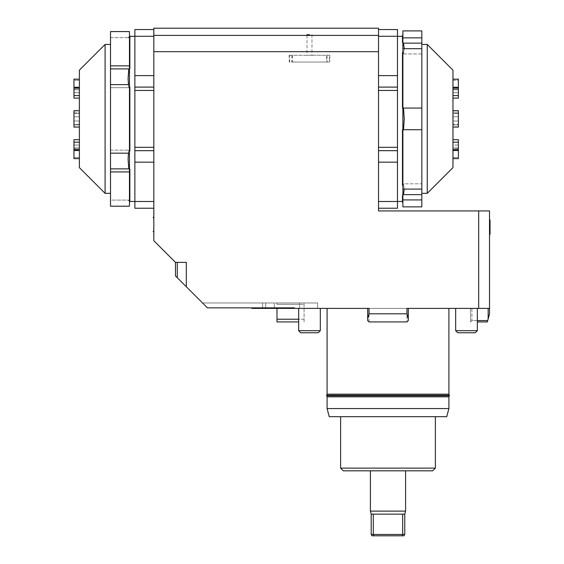 <?xml version="1.0" encoding="UTF-8"?>
<svg xmlns="http://www.w3.org/2000/svg" width="564" height="564" viewBox="0 0 564 564"><rect width="100%" height="100%" fill="white"/><g stroke="black" fill="none" stroke-linecap="round" stroke-linejoin="round"><path stroke-width="0.42" stroke-dasharray="2.82 2.11" d="M326.598 55.272L329.369 55.272L329.369 62.04L326.598 62.04L326.598 55.272L291.884 55.272L292.356 55.272L292.356 62.04L289.586 62.04L289.586 55.272L292.356 55.272M289.586 55.272L306.992 55.272L306.992 34.686M329.369 62.04L289.586 62.04M326.598 62.04L292.356 62.04M128.423 84.614L128.818 87.66L129.452 87.342L128.818 87.66L128.098 78.283L128.818 68.907L129.452 68.582L129.452 118.891L129.452 86.863L129.854 86.863L129.854 150.919L129.854 150.44L129.452 150.919L129.452 153.168L129.452 150.44L129.452 169.2L128.818 168.876L128.098 159.499L128.818 150.123L129.452 150.44L128.818 150.123L128.423 153.168M129.452 150.919L129.452 118.891L129.452 153.168L110.502 153.168L110.502 84.614L110.502 87.66L128.818 87.66L110.502 87.66L110.502 65.854L129.452 65.854L129.452 68.11L129.452 36.082L129.452 68.11L129.854 68.11L129.854 36.082L129.854 68.582L129.854 36.082M129.452 68.582L129.854 68.11M129.452 201.701L129.452 169.672L129.452 201.701L129.854 201.701L129.854 169.2L129.854 201.701L129.854 169.2L129.452 169.2M110.502 153.168L110.502 171.928L129.452 171.928L129.452 169.672L129.854 169.672M129.854 36.322L128.098 37.675L128.818 37.675L129.452 36.322L128.818 37.675L128.098 37.675M129.854 201.461L128.098 200.107L128.818 200.107L129.452 201.461L128.818 200.107L128.098 200.107M402.879 185.196L402.879 189.095L402.879 185.196L402.47 185.196L402.47 129.72L421.83 129.72L402.47 129.72L402.47 184.365L402.47 129.72L402.879 129.72L402.879 185.196L402.879 129.72L421.83 129.72L421.83 108.062L402.879 108.062L402.879 52.586L402.879 108.062L402.47 108.062L402.47 53.418L402.47 108.062L402.879 108.062L402.47 108.062L402.47 52.586L402.47 53.418L402.47 52.586L402.879 52.586L402.879 48.687L402.879 52.586M402.879 30.907L402.879 41.757L402.879 35.377L402.879 41.757L402.47 41.757L402.47 42.589L402.47 36.322L402.47 42.589L403.514 43.139L404.233 48.553L403.514 53.968L404.233 48.553M402.47 35.377L402.47 41.757M402.47 196.025L402.879 196.025L402.879 202.406L402.879 196.025L402.879 199.924L421.83 199.924L421.83 194.643L403.514 194.643L402.47 195.193L402.47 202.406M73.954 110.706L73.954 127.076L79.369 127.076L73.954 126.837L73.954 121.013L73.954 126.837L79.369 126.837L79.369 121.013L79.369 124.94L73.954 124.94L73.954 121.013L73.954 124.94L73.954 124.284L73.954 124.94L79.369 124.94L79.369 124.284L73.954 124.284L73.954 113.498L73.954 124.284L79.369 124.284L79.369 113.498L73.954 113.498L73.954 112.842L73.954 113.498L79.369 113.498L79.369 112.842L73.954 112.842L73.954 116.769L73.954 112.842L79.369 112.842L79.369 116.769L79.369 110.706L73.954 110.706M79.369 167.621L79.369 110.706L73.954 110.946L73.954 116.769L73.954 110.946L79.369 110.946L79.369 127.076M73.954 158.625L79.369 158.625L79.369 150.44L73.954 150.44L73.954 158.625L73.954 139.675L73.954 158.625M79.369 79.157L79.369 80.314L79.369 79.157L73.954 79.157L73.954 87.342L79.369 87.342L79.369 79.157L79.369 87.342M79.369 150.44L79.369 158.625L79.369 157.469L73.954 157.469L79.369 157.469L79.369 147.987L73.954 148.24L79.369 148.24L79.369 145.068L73.954 145.068L79.369 145.068L79.369 139.675L79.369 150.736L79.369 149.523L79.369 150.44L79.369 149.523L73.954 149.523L73.954 139.675L79.369 139.675L79.369 158.625M73.954 80.314L73.954 89.796L73.954 80.314L79.369 80.314L73.954 80.314M73.954 89.542L73.954 92.715L73.954 89.542L79.369 89.796L79.369 80.314L79.369 89.796L73.954 89.542M79.369 98.108L79.369 87.046L79.369 98.108L73.954 98.108L73.954 87.342M79.369 88.259L73.954 88.259M79.369 92.715L73.954 92.715L79.369 92.715L79.369 89.542L79.369 92.715M73.954 150.44L73.954 149.523M79.369 149.523L79.369 142.198L73.954 142.198M79.369 142.198L79.369 139.675M79.369 95.584L73.954 95.584M79.369 110.706L79.369 70.162M452.962 158.625L452.962 150.44L452.962 158.625L458.377 158.625L458.377 150.44L452.962 150.44L452.962 149.523L458.377 149.523L458.377 150.44M458.377 110.706L452.962 110.706L452.962 127.076L458.377 127.076L458.377 110.706M458.377 79.157L452.962 79.157L452.962 87.342L458.377 87.342L458.377 79.157M452.962 127.076L452.962 110.706L458.377 110.946L452.962 110.946L452.962 116.769L452.962 112.842L458.377 112.842L452.962 112.842L452.962 113.498L458.377 113.498L452.962 113.498L452.962 124.284L458.377 124.284L452.962 124.284L452.962 124.94L458.377 124.94L452.962 124.94L452.962 121.013L452.962 127.076L458.377 126.837L452.962 126.837L452.962 110.706M452.962 87.342L452.962 79.157M452.962 80.314L458.377 80.314L458.377 98.108L458.377 80.314L452.962 80.314M458.377 157.469L458.377 147.987L458.377 157.469L452.962 157.469L458.377 157.469M452.962 139.675L452.962 157.469L452.962 147.987L458.377 148.24L458.377 145.068L458.377 148.24L452.962 148.24L452.962 145.068L458.377 145.068L458.377 139.675L458.377 145.068L452.962 145.068L452.962 139.675L458.377 139.675L458.377 149.523M452.962 89.542L458.377 89.542L452.962 89.542M452.962 92.715L458.377 92.715L452.962 92.715M458.377 87.342L458.377 98.108L452.962 98.108M452.962 88.259L458.377 88.259M452.962 95.584L458.377 95.584M452.962 142.198L452.962 150.736L452.962 142.198L458.377 142.198M452.962 149.523L452.962 150.44M452.962 70.162L452.962 167.621M129.854 87.342L129.452 87.342L129.854 87.342M110.502 84.614L129.452 84.614L129.452 86.863M110.502 68.907L128.818 68.907M110.502 168.876L128.818 168.876M110.502 150.123L128.818 150.123L110.502 150.123M129.452 150.44L129.854 150.44L129.452 150.44M110.502 200.107L110.502 206.205L110.502 200.107L128.818 200.107L110.502 200.107M129.854 200.749L129.452 200.749L129.854 200.749M129.452 171.928L129.452 206.205L110.502 206.205L110.502 171.928M129.452 36.082L129.452 31.577L129.452 36.082M129.452 153.168L129.452 84.614M129.452 65.854L129.452 31.577M110.502 65.854L110.502 31.577M110.502 118.891L110.502 193.339L110.502 118.891M110.502 37.675L128.818 37.675L110.502 37.675M129.854 37.034L129.452 37.034L129.854 37.034M105.087 193.339L105.087 44.443M421.83 48.687L421.83 108.062L402.879 108.062L402.879 48.687L421.83 48.687L421.83 53.968L421.83 48.687L421.83 53.968L403.514 53.968L402.879 53.418L403.514 53.968L421.83 53.968L421.83 37.858L402.879 37.858M402.47 53.418L402.879 53.418L402.47 53.418M421.83 194.643L421.83 183.815L403.514 183.815L402.47 184.365L403.514 183.815L404.233 189.229L403.514 183.815L421.83 183.815L421.83 189.095L421.83 183.815L421.83 189.095L402.879 189.095L402.879 108.062L403.514 108.062L404.233 118.891L403.514 129.72M404.233 189.229L403.514 194.643M421.83 108.062L403.514 108.062M402.879 199.924L402.879 206.875M421.83 129.72L421.83 189.095M421.83 199.924L421.83 206.875M421.83 30.907L421.83 37.858M421.83 183.363L421.83 44.443L421.83 183.363M421.83 43.139L403.514 43.139M427.244 44.443L427.244 193.339M402.879 48.687L402.879 42.589M402.879 195.193L402.879 189.095M311.962 34.686L311.962 55.272L306.992 55.272M311.962 55.272L329.369 55.272M153.817 28.2L378.514 28.2L378.514 35.384L153.817 35.384L153.817 28.2M153.817 35.384L153.817 51.698L378.514 51.698L378.514 210.936L489.51 210.936L489.51 308.395L471.913 308.395L471.913 320.578L487.691 320.578L488.156 318.864L488.156 308.395L470.559 308.395L471.913 308.395L471.913 320.578L470.559 321.931L470.559 308.395L470.559 321.931L471.913 320.578L477.327 320.578M488.156 308.395L489.51 308.395L489.51 313.81L488.156 318.864M489.51 219.932L489.51 234.913L489.51 219.932M327.078 308.395L408.294 308.395L408.294 320.578L406.94 321.931L406.94 308.395L408.294 308.395L367.686 308.395L369.039 308.395L369.039 321.931L367.686 320.578L367.686 308.395L448.902 308.395M251.854 307.852L207.418 307.852L294.415 307.852L251.854 307.852L251.854 308.395L478.681 308.395L478.681 210.936M489.51 308.395L478.681 308.395M457.115 308.395L477.327 308.395L457.115 308.395M300.097 308.395L320.31 308.395L300.097 308.395M455.67 308.395L455.67 330.687L477.327 330.687L475.875 330.687L477.327 330.687L477.327 308.395M458.913 332.76L475.248 332.76L458.913 332.76M477.327 330.687L475.248 332.76L457.742 332.76L455.67 330.687M298.652 308.395L298.652 330.68L320.31 330.68L298.652 330.68L320.31 330.68L320.31 308.395M301.895 332.76L318.23 332.76L301.895 332.76M320.31 330.68L318.23 332.76L300.725 332.76L298.652 330.68M477.327 321.931L487.331 321.931L487.691 320.578M406.94 321.931L369.039 321.931M299.569 308.395L299.569 304.334L304.067 304.334L276.994 304.334L276.994 302.981L276.994 304.334L299.569 304.334L299.569 302.981L274.287 302.981L317.602 302.981L299.569 302.981L299.569 308.395M298.652 321.931L276.994 321.931L276.994 319.224L304.067 319.224L304.067 302.981L304.067 319.224L298.652 319.224M276.994 319.224L276.994 308.395M304.067 319.224L304.067 321.931L304.067 319.224M304.067 302.981L276.994 302.981L304.067 302.981M274.287 308.395L274.287 302.981L202.547 302.981L207.418 307.852L202.547 302.981L274.287 302.981L274.287 308.395M449.43 395.702L326.549 395.702M449.43 395.293L326.549 395.293M387.99 395.293L326.817 395.293L387.99 395.293M327.078 394.187L448.902 394.187M448.902 396.809L327.078 396.809M387.99 395.702L326.817 395.702L387.99 395.702M432.659 470.827L343.321 470.827M370.393 511.111L405.586 511.111M403.993 535.8L371.986 535.8M373.77 535.8L373.297 534.446L402.675 534.446L402.21 535.8M404.769 534.446L402.675 534.446L402.675 514.142L373.297 514.142L373.297 534.446L371.204 534.446M371.204 514.142L404.769 514.142M373.297 514.142L402.675 514.142M294.415 308.395L294.415 307.852L207.418 307.852L177.286 277.728L177.286 262.373L175.475 262.373L186.303 262.373L177.286 262.373M186.303 286.738L186.303 262.373L175.475 262.373L175.475 275.909L177.286 277.728M387.99 470.827L405.586 470.827L387.99 470.827M340.614 468.12L435.366 468.12M329.249 416.683L446.723 416.683M317.602 308.395L317.602 302.981L317.602 308.395M327.078 408.562L448.902 408.562M387.99 416.683L340.614 416.683L387.99 416.683M490.046 220.016L490.046 220.369M489.51 234.532A10.829 10.293 -0.1 0 0 490.046 233.989L490.046 234.342M153.817 217.119L153.817 232.206L153.817 217.119A10.829 10.293 -0.1 0 0 153.274 217.662L153.274 217.309M175.475 262.373L153.817 240.715L153.817 51.698L378.514 51.698L378.514 35.384M378.514 29.554L378.514 81.829L378.514 29.554L397.465 29.554L397.465 36.279L378.514 36.279M378.514 87.103L378.514 155.953L378.514 87.103L397.465 87.103L397.465 147.317L378.514 147.317M378.514 162.164L378.514 208.229L378.514 162.164L397.465 162.164L397.465 208.229L378.514 208.229M153.817 29.554L153.817 81.829L153.817 29.554L134.867 29.554L134.867 75.618L153.817 75.618M153.817 87.103L153.817 155.953L153.817 87.103L134.867 87.103L134.867 75.618M153.817 162.164L153.817 208.229L153.817 162.164L134.867 162.164L134.867 150.68L153.817 150.68M153.817 51.698L378.514 51.698M153.817 147.317L134.867 147.317L134.867 150.68M153.817 36.279L134.867 36.279M134.867 87.103L134.867 90.466L153.817 90.466M134.867 162.164L134.867 201.503L153.817 201.503M134.867 147.317L134.867 90.466M153.817 208.229L134.867 208.229L134.867 201.503M134.867 36.322L134.867 201.461L134.867 36.322M378.514 150.68L397.465 150.68L397.465 162.164M378.514 201.503L397.465 201.503M378.514 75.618L397.465 75.618L397.465 87.103M378.514 90.466L397.465 90.466M397.465 150.68L397.465 147.317M397.465 75.618L397.465 36.279M397.465 36.322L397.465 201.461L397.465 36.322M262.577 308.395L262.577 302.981L262.577 308.395M265.729 308.395L265.729 302.981L265.729 308.395M289.177 55.272L289.177 62.04M79.369 87.046L73.954 87.046L79.369 87.046M79.369 89.796L73.954 89.796L79.369 89.796M79.369 121.013L73.954 121.013L79.369 121.013M79.369 116.769L73.954 116.769L79.369 116.769M79.369 147.987L73.954 147.987L79.369 147.987M79.369 150.736L73.954 150.736L79.369 150.736M452.962 116.769L458.377 116.769L452.962 116.769M452.962 121.013L458.377 121.013L452.962 121.013M452.962 89.796L458.377 89.796L452.962 89.796M452.962 87.046L458.377 87.046L452.962 87.046M452.962 147.987L458.377 147.987L452.962 147.987M452.962 150.736L458.377 150.736L452.962 150.736M291.884 55.272L291.884 62.04M329.785 55.272L329.785 62.04M327.078 55.272L327.078 62.04"/><path stroke-width="0.85" d="M309.481 34.728L306.992 34.686L309.481 34.728M129.854 36.082L129.452 36.082L129.854 36.082L129.854 68.582L128.818 68.907L128.098 78.283L128.423 84.614M129.452 68.582L129.452 84.614L110.502 84.614L110.502 65.854L129.452 65.854L129.452 68.11L129.854 68.11M128.423 153.168L128.098 159.499L128.818 168.876L129.854 169.2L129.854 201.701L129.452 201.701M129.452 86.863L129.854 86.863L129.854 150.919L129.452 150.919M110.502 84.614L110.502 171.928L129.452 171.928L129.452 169.672L129.854 169.672M129.452 169.2L129.452 153.168L110.502 153.168M402.879 52.586L402.47 52.586L402.47 108.062L421.83 108.062L421.83 129.72L402.47 129.72L402.47 185.196L402.879 185.196M404.233 48.687L403.514 43.139L421.83 43.139L421.83 37.858L402.879 37.858L402.879 41.757L402.47 41.757L402.47 35.377L402.879 35.377M403.514 43.139L402.47 42.589L402.47 41.757M402.879 202.406L402.47 202.406L402.47 195.193L403.514 194.643L404.233 189.095M421.83 43.139L421.83 48.687L402.879 48.687L402.879 189.095L421.83 189.095L421.83 199.924L402.879 199.924L402.879 196.025L402.47 196.025M79.369 158.625L73.954 158.625L73.954 150.44L79.369 150.44M79.369 87.342L73.954 87.342L73.954 79.157L79.369 79.157M79.369 127.076L73.954 127.076L73.954 110.706L79.369 110.706M73.954 87.342L73.954 98.108L79.369 98.108M79.369 149.523L73.954 149.523L73.954 150.44M79.369 88.259L73.954 88.259M79.369 95.584L73.954 95.584M79.369 139.675L73.954 139.675L73.954 149.523M79.369 142.198L73.954 142.198M105.087 193.339L105.087 44.443L79.369 70.162L79.369 167.621L105.087 193.339L110.502 193.339M452.962 150.44L458.377 150.44L458.377 158.625L452.962 158.625M452.962 110.706L458.377 110.706L458.377 127.076L452.962 127.076M452.962 79.157L458.377 79.157L458.377 87.342L452.962 87.342M452.962 88.259L458.377 88.259L458.377 87.342M458.377 150.44L458.377 139.675L452.962 139.675M452.962 149.523L458.377 149.523M452.962 98.108L458.377 98.108L458.377 88.259M452.962 95.584L458.377 95.584M452.962 142.198L458.377 142.198M427.244 44.443L427.244 193.339L452.962 167.621L452.962 70.162L427.244 44.443L421.83 44.443M110.502 171.928L110.502 206.205L129.452 206.205L129.452 171.928M110.502 168.876L128.818 168.876M110.502 68.907L128.818 68.907M129.452 31.577L110.502 31.577L129.452 31.577L129.452 65.854M129.452 84.614L129.452 153.168M110.502 31.577L110.502 65.854M403.514 129.72L404.233 118.891L403.514 108.062M421.83 194.643L403.514 194.643M421.83 199.924L421.83 206.875L402.879 206.875L402.879 199.924M402.879 37.858L402.879 30.907L421.83 30.907L421.83 37.858M421.83 189.095L421.83 129.72M421.83 108.062L421.83 48.687M402.879 42.589L402.879 48.687M402.879 189.095L402.879 195.193M378.514 28.2L153.817 28.2L153.817 35.384L378.514 35.384L378.514 28.2M488.156 308.395L488.156 318.864L489.51 313.81L489.51 210.936L478.681 210.936L478.681 308.395L406.94 308.395L406.94 313.81L369.039 313.81L369.039 308.395L251.854 308.395L251.854 307.852M488.156 318.864L487.691 320.578L477.327 320.578M327.078 394.187L327.078 308.395L367.686 308.395L367.686 320.578L369.039 321.931L406.94 321.931L408.294 320.578L408.294 308.395L448.902 308.395L448.902 394.187L327.078 394.187L326.817 395.293M478.681 210.936L378.514 210.936L378.514 51.698L153.817 51.698L153.817 240.715L175.475 262.373L186.303 262.373L186.303 286.738L177.286 277.728L175.475 275.909L175.475 262.373M294.415 308.395L294.415 307.852L207.418 307.852L186.303 286.738M478.681 308.395L489.51 308.395M408.294 318.864L406.94 313.81M369.039 313.81L367.686 318.864M477.327 308.395L477.327 330.687L455.67 330.687L455.67 308.395M455.67 330.687L457.742 332.76L475.248 332.76L477.327 330.687M320.31 308.395L320.31 330.68L298.652 330.68L298.652 308.395M298.652 330.68L300.725 332.76L318.23 332.76L320.31 330.68M487.691 320.578L487.331 321.931L477.327 321.931M298.652 319.224L276.994 319.224L276.994 308.395M276.994 319.224L276.994 321.931L298.652 321.931M387.99 395.702L449.43 395.702L449.43 395.293L326.549 395.293L326.549 395.702L387.99 395.702M326.817 395.702L327.078 396.809L448.902 396.809L449.156 395.702M373.77 535.8L373.297 534.446L371.204 534.446L371.986 535.8L403.993 535.8L404.769 534.446L402.675 534.446L402.675 514.142L404.769 514.142L405.586 511.111L370.393 511.111L370.393 470.827M402.675 514.142L373.297 514.142L373.297 534.446L402.675 534.446L402.21 535.8M373.297 514.142L371.204 514.142L371.204 534.446M177.286 262.373L177.286 277.728M387.99 470.827L432.659 470.827L435.366 468.12L340.614 468.12L343.321 470.827L387.99 470.827M448.902 408.562L327.078 408.562L329.249 416.683L446.723 416.683L448.902 408.562L448.902 396.809M489.51 234.913A10.829 10.829 0 0 0 490.046 234.342L490.046 220.016A10.829 10.829 0 0 0 489.51 219.445M489.51 219.826A10.829 10.293 -0.1 0 1 490.046 220.369L490.046 233.989M153.817 216.738A10.829 10.829 0 0 0 153.274 217.309L153.274 217.662M378.514 35.384L378.514 51.698M153.817 51.698L153.817 35.384M153.817 150.68L134.867 150.68L134.867 162.164L153.817 162.164M153.817 201.503L134.867 201.503L134.867 162.164M153.817 75.618L134.867 75.618L134.867 87.103L153.817 87.103M153.817 90.466L134.867 90.466L134.867 87.103M134.867 201.503L134.867 208.229L153.817 208.229M134.867 150.68L134.867 147.317L153.817 147.317M134.867 90.466L134.867 147.317M134.867 75.618L134.867 36.279L153.817 36.279M153.817 29.554L134.867 29.554L134.867 36.279M134.867 36.322L129.854 36.322M134.867 201.461L129.854 201.461M378.514 162.164L397.465 162.164L397.465 150.68L378.514 150.68M378.514 147.317L397.465 147.317L397.465 150.68M378.514 87.103L397.465 87.103L397.465 75.618L378.514 75.618M378.514 36.279L397.465 36.279L397.465 75.618M397.465 87.103L397.465 90.466L378.514 90.466M397.465 162.164L397.465 201.503L378.514 201.503M397.465 36.279L397.465 29.554L378.514 29.554M397.465 147.317L397.465 90.466M378.514 208.229L397.465 208.229L397.465 201.503M397.465 36.322L402.47 36.322M397.465 201.461L402.47 201.461M153.274 231.282A10.829 10.293 -0.1 0 0 153.817 231.825M105.087 44.443L110.502 44.443M427.244 193.339L421.83 193.339M449.156 395.293L448.902 394.187M404.769 514.142L404.769 534.446M435.366 416.683L435.366 468.12M405.586 470.827L405.586 511.111M371.204 514.142L370.393 511.111M340.614 416.683L340.614 468.12M327.078 396.809L327.078 408.562M153.274 231.635A10.829 10.829 0 0 0 153.817 232.206"/></g></svg>
